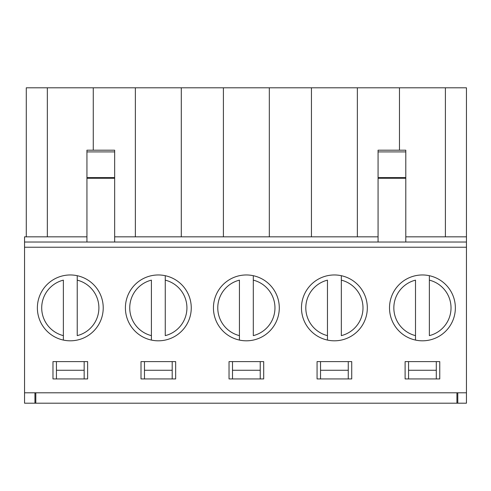 <?xml version="1.0" encoding="UTF-8"?>
<svg xmlns="http://www.w3.org/2000/svg" width="491" height="491" viewBox="0 0 491 491"><rect width="100%" height="100%" fill="white"/><g stroke="black" fill="none" stroke-linecap="round" stroke-linejoin="round"><path stroke-width="0.74" d="M457.784 392.8L457.784 403.197L466.45 403.197L466.45 242.032L24.55 242.032L24.55 403.197L34.947 403.197L34.947 392.8M114.661 236.834L378.07 236.834M405.799 236.834L466.45 236.834L466.45 87.803L26.281 87.803L26.281 236.834L47.339 236.834L47.339 87.803M466.45 242.032L466.45 236.834M103.227 307.888A32.928 32.928 0 0 1 53.838 336.403A32.928 32.928 0 0 1 53.838 279.373A32.928 32.928 0 0 1 103.227 307.888M191.257 307.888A32.928 32.928 0 0 1 141.868 336.403A32.928 32.928 0 0 1 141.868 279.373A32.928 32.928 0 0 1 191.257 307.888M279.293 307.888A32.928 32.928 0 0 1 229.905 336.403A32.928 32.928 0 0 1 229.905 279.373A32.928 32.928 0 0 1 279.293 307.888M367.323 307.888A32.928 32.928 0 0 1 317.935 336.403A32.928 32.928 0 0 1 317.935 279.373A32.928 32.928 0 0 1 367.323 307.888M455.36 307.888A32.928 32.928 0 0 1 405.971 336.403A32.928 32.928 0 0 1 405.971 279.373A32.928 32.928 0 0 1 455.36 307.888M466.45 247.231L24.55 247.231M466.45 392.8L24.55 392.8M439.764 378.935L405.106 378.935L405.106 361.609L439.764 361.609L439.764 378.935M351.728 378.935L317.069 378.935L317.069 361.609L351.728 361.609L351.728 378.935M263.698 378.935L229.039 378.935L229.039 361.609L263.698 361.609L263.698 378.935M175.661 378.935L141.003 378.935L141.003 361.609L175.661 361.609L175.661 378.935M87.631 378.935L52.973 378.935L52.973 361.609L87.631 361.609L87.631 378.935M457.784 403.197L34.947 403.197M93.259 150.191L93.259 87.803M135.369 236.834L135.369 87.803M181.296 236.834L181.296 87.803M223.405 236.834L223.405 87.803M269.326 236.834L269.326 87.803M311.441 236.834L311.441 87.803M357.362 236.834L357.362 87.803M399.471 150.191L399.471 87.803M445.392 236.834L445.392 87.803M47.339 236.834L86.938 236.834M24.55 242.032L24.55 236.834L26.281 236.834M114.661 242.032L114.661 178.258L86.938 178.258L86.938 242.032M114.661 151.909L114.661 177.601L86.938 177.601L86.938 150.191L114.661 150.191L114.661 151.909L86.938 151.909M114.661 177.601L114.661 178.258M86.938 177.601L86.938 178.258M378.07 242.032L378.07 150.191L405.799 150.191L405.799 242.032M415.503 335.629L415.503 280.146A28.595 28.595 0 0 0 415.503 335.629L415.503 340.073L415.503 335.629M429.367 280.146L429.367 335.629A28.595 28.595 0 0 0 429.367 280.146L429.367 275.697L429.367 280.146M327.466 335.629L327.466 280.146A28.595 28.595 0 0 0 327.466 335.629L327.466 340.073L327.466 335.629M341.331 280.146L341.331 335.629A28.595 28.595 0 0 0 341.331 280.146L341.331 275.697L341.331 280.146M35.812 403.197L35.812 392.8M456.918 403.197L456.918 392.8M408.567 378.935L408.567 370.269L436.296 370.269L436.296 361.609M408.567 361.609L408.567 370.269M436.296 370.269L436.296 378.935M320.537 378.935L320.537 370.269L348.266 370.269L348.266 361.609M320.537 361.609L320.537 370.269M348.266 370.269L348.266 378.935M232.501 378.935L232.501 370.269L260.23 370.269L260.23 361.609M232.501 361.609L232.501 370.269M260.23 370.269L260.23 378.935M56.434 378.935L56.434 370.269L84.164 370.269L84.164 361.609M84.164 370.269L84.164 378.935M56.434 361.609L56.434 370.269M144.471 378.935L144.471 370.269L172.194 370.269L172.194 361.609M172.194 370.269L172.194 378.935M144.471 361.609L144.471 370.269M239.436 335.629L239.436 280.146A28.595 28.595 0 0 0 239.436 335.629L239.436 340.073L239.436 335.629M253.301 280.146L253.301 335.629A28.595 28.595 0 0 0 253.301 280.146L253.301 275.697L253.301 280.146M151.4 335.629L151.4 280.146A28.595 28.595 0 0 0 151.4 335.629L151.4 340.073L151.4 335.629M165.264 280.146L165.264 335.629A28.595 28.595 0 0 0 165.264 280.146L165.264 275.697L165.264 280.146M63.37 335.629L63.37 280.146A28.595 28.595 0 0 0 63.37 335.629L63.37 340.073L63.37 335.629M77.234 280.146L77.234 335.629A28.595 28.595 0 0 0 77.234 280.146L77.234 275.697L77.234 280.146M378.07 178.258L405.799 178.258M378.07 177.601L405.799 177.601M378.07 151.909L405.799 151.909"/></g></svg>
